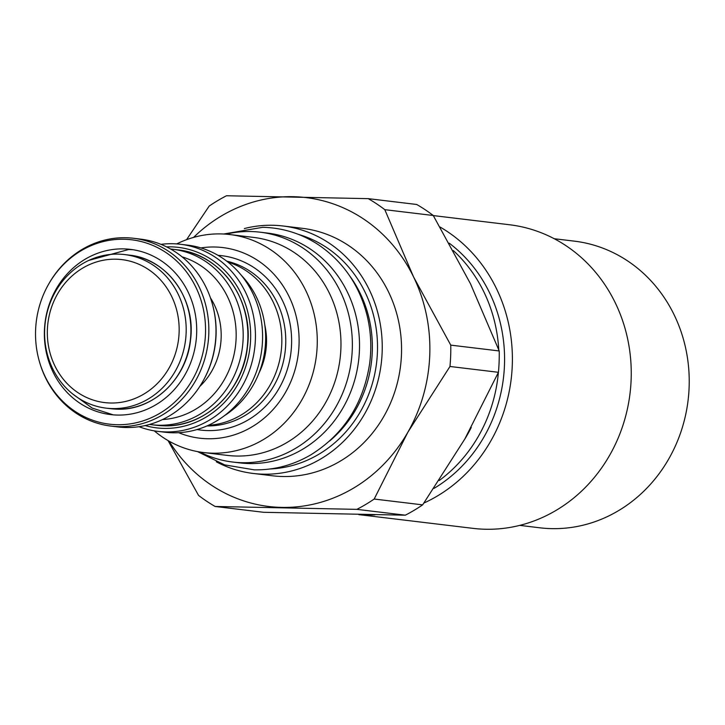 <?xml version="1.0" encoding="UTF-8"?>
<svg xmlns="http://www.w3.org/2000/svg" width="725" height="725" viewBox="0 0 725 725"><rect width="100%" height="100%" fill="white"/><g stroke="black" fill="none" stroke-linecap="round" stroke-linejoin="round"><path stroke-width="1.09" d="M498.755 349.722A144.366 131.986 -83.1 0 0 453.343 250.596M439.25 480.512A144.366 131.986 -83.1 0 0 498.392 372.405M433.994 488.396A144.366 131.986 96.9 0 0 504.473 364.965A144.366 131.986 -83.1 0 0 449.264 243.192M360.135 514.641A152.893 139.789 -83.1 0 0 366.814 514.958A152.893 139.789 -83.1 0 0 374.897 514.868M423.926 503.032A152.893 139.789 -83.1 0 0 512.113 368.735A152.893 139.789 -83.1 0 0 440.048 227.016M433.314 215.588L509.521 224.75A152.893 139.789 96.9 0 1 630.741 386.343A152.893 139.789 96.9 0 1 485.668 529.25A152.893 139.789 96.9 0 1 473.017 528.362L358.766 514.623M554.217 238.724L574.3 241.135A144.366 131.986 96.9 0 1 688.75 393.702A144.366 131.986 96.9 0 1 551.779 528.634A144.366 131.986 96.9 0 1 539.826 527.8L519.752 525.38M464.707 439.205A144.366 131.986 -83.1 0 0 471.259 427.496M186.57 239.685L209.181 206.081A173.792 158.884 96.9 0 1 226.508 195.75L368.255 198.65L416.712 204.477A173.792 158.884 96.9 0 1 433.26 215.497L470.471 283.738L499.217 350.954A173.792 158.884 -83.1 0 1 498.438 372.306L464.779 439.087L422.648 504.863A173.792 158.884 96.9 0 1 405.32 515.185L263.583 512.294L215.117 506.467A173.792 158.884 96.9 0 1 198.568 495.438L168.028 440.564M368.255 198.65A173.792 158.884 96.9 0 1 384.803 209.67L413.549 276.896L450.76 345.127A173.792 158.884 96.9 0 1 449.971 366.478L407.849 432.245L374.191 499.036L422.648 504.863M449.971 366.478L498.438 372.306M374.191 499.036A173.792 158.884 96.9 0 1 356.863 509.358L215.117 506.467M356.863 509.358L405.32 515.185M450.76 345.127L499.217 350.954M384.803 209.67L433.26 215.497M169.061 441.153A155.567 142.227 96.9 0 0 281.753 507.4A155.567 142.227 96.9 0 0 407.849 432.245A155.567 142.227 -83.1 0 0 413.549 276.896A155.567 142.227 96.9 0 0 293.154 196.692A155.567 142.227 96.9 0 0 193.566 237.419M253.27 473.461L272.573 475.79A124.628 113.943 96.9 0 0 401.469 354.38A124.628 113.943 -83.1 0 0 302.334 228.312L283.022 225.992A124.628 113.943 96.9 0 1 382.157 352.06A124.628 113.943 96.9 0 1 253.27 473.461A124.628 113.943 96.9 0 1 216.304 461.798M244.352 228.556A124.628 113.943 96.9 0 1 283.022 225.992M270.189 468.966A119.471 109.23 96.9 0 0 377.435 351.96A119.471 109.23 -83.1 0 0 298.401 234.374M329.549 441.063A116.272 106.303 96.9 0 0 372.278 351.634A116.272 106.303 -83.1 0 0 349.45 275.545M260.221 232.199L267.371 233.06A115.737 105.814 96.9 0 1 359.138 355.377A115.737 105.814 96.9 0 1 249.318 463.556A115.737 105.814 -83.1 0 1 239.739 462.885L232.589 462.024A115.737 105.814 -83.1 0 0 242.168 462.695A115.737 105.814 96.9 0 0 351.978 354.516A115.737 105.814 96.9 0 0 260.221 232.199A115.737 105.814 96.9 0 0 250.642 231.529A115.737 105.814 -83.1 0 0 226.01 234.166M199.819 452.001A115.737 105.814 -83.1 0 0 232.589 462.024M229.87 234.547A109.783 100.367 -83.1 0 1 317.197 345.598A109.783 100.367 96.9 0 1 203.653 452.545L227.36 455.4A109.783 100.367 96.9 0 0 340.895 348.453A109.783 100.367 -83.1 0 0 253.578 237.401L229.87 234.547A109.783 100.367 -83.1 0 0 176.728 243.917M203.653 452.545A109.783 100.367 96.9 0 1 154.253 430.849M178.667 432.689A96.008 87.77 96.9 0 0 299.044 344.674A96.008 87.77 -83.1 0 0 200.888 247.914M227.922 262.078A83.384 76.234 96.9 0 1 281.78 343.759A83.384 76.234 96.9 0 1 208.292 425.339M264.806 325.063A66.673 60.954 96.9 0 1 259.052 372.904M241.28 275.264A88.359 80.783 96.9 0 1 224.397 415.706M157.923 431.384A94.232 86.148 96.9 0 0 165.717 431.928A94.232 86.148 -83.1 0 0 255.127 343.858A94.232 86.148 -83.1 0 0 180.416 244.271L187.567 245.132A94.232 86.148 -83.1 0 1 262.278 344.719A94.232 86.148 -83.1 0 1 172.867 432.789A94.232 86.148 96.9 0 1 165.073 432.236L157.923 431.384A94.232 86.148 96.9 0 1 139.019 426.69M180.416 244.271A94.232 86.148 -83.1 0 0 172.623 243.727A94.232 86.148 96.9 0 0 160.95 244.352M166.587 246.881A90.897 83.103 96.9 0 1 170.783 246.844A90.897 83.103 -83.1 0 1 250.605 339.318A90.897 83.103 -83.1 0 1 164.122 428.393A90.897 83.103 96.9 0 1 145.1 425.566M220.509 402.52A88.006 80.457 -83.1 0 0 234.383 287.145M170.656 249.038A88.359 80.783 96.9 0 1 172.849 249.273A88.359 80.783 96.9 0 1 242.902 342.653A88.359 80.783 96.9 0 1 159.065 425.24A88.359 80.783 -83.1 0 1 151.752 424.732A88.359 80.783 -83.1 0 1 149.567 424.433M182.066 256.84A83.031 75.907 96.9 0 1 235.525 345.807A83.031 75.907 96.9 0 1 162.5 419.558M210.413 297.794A66.673 60.954 96.9 0 1 199.747 386.498M118.22 254.131A77.339 70.706 96.9 0 1 124.628 254.575A77.339 70.706 96.9 0 1 185.935 336.309A77.339 70.706 96.9 0 1 112.556 408.592A77.339 70.706 -83.1 0 1 106.158 408.148A77.339 70.706 -83.1 0 1 44.841 326.413A77.339 70.706 -83.1 0 1 118.22 254.131M115.882 259.197A72.002 65.83 -83.1 0 0 47.379 329.757A72.002 65.83 -83.1 0 0 110.608 403.009A72.002 65.83 96.9 0 0 179.111 332.449A72.002 65.83 96.9 0 0 115.882 259.197M39.132 360.606L39.34 361.349A94.585 86.474 96.9 0 0 110.961 426.092A94.585 86.474 96.9 0 0 118.791 426.644A94.585 86.474 -83.1 0 0 208.537 338.24A94.585 86.474 -83.1 0 0 133.545 238.28A94.585 86.474 -83.1 0 0 125.724 237.727A94.585 86.474 96.9 0 0 48.62 284.2L48.24 284.871A92.863 84.898 96.9 0 1 123.939 239.241A92.863 84.898 -83.1 0 1 205.483 333.718A92.863 84.898 -83.1 0 1 117.142 424.714A92.863 84.898 96.9 0 1 39.132 360.606A92.863 84.898 96.9 0 1 48.24 284.871M203.045 381.033A94.585 86.474 -83.1 0 0 212.325 303.884L212.525 304.618A92.863 84.898 -83.1 0 1 203.417 380.362L203.045 381.033A94.585 86.474 -83.1 0 1 125.942 427.505A94.585 86.474 96.9 0 1 118.121 426.952L110.961 426.092M212.325 303.884A94.585 86.474 -83.1 0 0 140.695 239.141L133.545 238.28M117.495 415.072A83.203 76.071 -83.1 0 0 196.439 337.306A83.203 76.071 -83.1 0 0 130.473 249.373A83.203 76.071 -83.1 0 0 123.585 248.883A83.203 76.071 96.9 0 0 44.642 326.658A83.203 76.071 96.9 0 0 110.608 414.591A83.203 76.071 96.9 0 0 117.495 415.072M217.998 255.336A87.825 80.294 96.9 0 1 291.568 344.529A87.825 80.294 96.9 0 1 197.055 429.544M226.753 261.172A83.384 76.234 96.9 0 1 285.713 344.23A83.384 76.234 96.9 0 1 206.933 425.947M156.473 425.294L163.814 425.811C204.658 427.659 243.473 390.829 247.479 346.378C253.75 299.86 220.355 253.786 177.571 249.844A88.359 80.783 96.9 0 1 247.624 343.224A88.359 80.783 96.9 0 1 163.787 425.811A88.359 80.783 96.9 0 1 156.473 425.294L151.752 424.732M110.88 408.71L117.305 409.163C152.785 410.758 186.588 379.03 190.458 340.442C196.384 299.479 167.067 258.598 129.34 255.146A77.339 70.706 96.9 0 1 190.657 336.88A77.339 70.706 96.9 0 1 117.278 409.163A77.339 70.706 96.9 0 1 110.88 408.71L106.158 408.148M177.571 249.844L172.849 249.273M129.34 255.146L124.628 254.575M197.508 451.593L224.677 464.888L254.321 469.854C274.367 470.153 293.253 465.124 310.98 454.747C343.659 434.266 363.18 404.106 369.551 364.258C371.789 347.801 370.983 331.57 367.122 315.583C359.337 285.142 343.052 261.498 318.266 244.651C301.301 233.595 282.813 227.804 262.803 227.297L223.663 234.021M113.245 414.854L92.22 408.093L72.672 393.947M88.731 260.429L128.669 249.509L133.092 249.735"/></g></svg>
